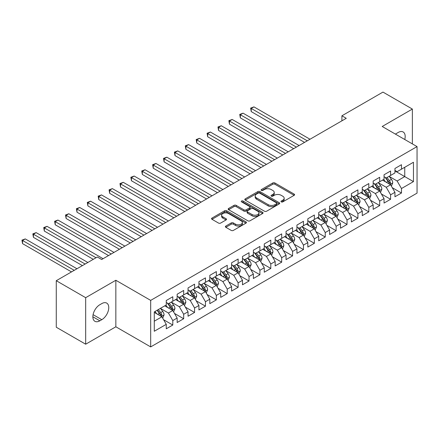 <?xml version="1.0" encoding="UTF-8"?>
<svg xmlns="http://www.w3.org/2000/svg" width="439" height="439" viewBox="0 0 439 439"><rect width="100%" height="100%" fill="white"/><g stroke="black" fill="none" stroke-linecap="round" stroke-linejoin="round"><path stroke-width="0.66" d="M281.284 201.885A1.059 0.609 0 0 0 282.782 201.885L294.141 195.328A1.509 0.873 0 0 0 294.58 194.707A1.509 0.873 0 0 0 294.141 194.093L274.902 182.981A1.509 0.873 0 0 0 272.762 182.981L261.403 189.538A1.059 0.609 0 0 0 261.095 189.972A1.059 0.609 0 0 0 261.403 190.405A1.059 0.609 0 0 0 262.901 190.405L264.371 189.555A4.84 2.793 0 0 1 271.214 189.555L272.817 190.482A4.84 2.793 0 0 1 274.232 192.458A4.84 2.793 0 0 1 272.817 194.433L271.346 195.278A1.059 0.609 0 0 0 271.033 195.712A1.059 0.609 0 0 0 271.346 196.145A1.059 0.609 0 0 0 272.844 196.145L274.309 195.295A4.84 2.793 0 0 1 281.152 195.295L282.754 196.222A4.84 2.793 0 0 1 284.17 198.198A4.84 2.793 0 0 1 282.754 200.168L281.284 201.018A1.059 0.609 0 0 0 280.976 201.452A1.059 0.609 0 0 0 281.284 201.885L281.284 201.018M225.838 226.058A1.509 0.873 0 0 0 225.394 226.678A1.509 0.873 0 0 0 225.838 227.292L231.232 230.409A1.509 0.873 0 0 0 233.372 230.409L245.988 223.127A1.509 0.873 0 0 0 246.427 222.507A1.509 0.873 0 0 0 245.988 221.893L226.743 210.786A1.509 0.873 0 0 0 224.609 210.786L211.993 218.068A1.509 0.873 0 0 0 211.554 218.682A1.509 0.873 0 0 0 211.993 219.302L218.518 223.067A1.509 0.873 0 0 0 220.652 223.067L226.052 219.95A1.509 0.873 0 0 0 226.491 219.33A1.509 0.873 0 0 0 226.052 218.715L222.82 216.85A4.044 2.332 0 0 1 221.635 215.198A4.044 2.332 0 0 1 224.131 213.041A4.044 2.332 0 0 1 228.538 213.546L241.203 220.861A4.044 2.332 0 0 1 242.388 222.507A4.044 2.332 0 0 1 239.892 224.669A4.044 2.332 0 0 1 235.485 224.159L233.372 222.941A1.509 0.873 0 0 0 231.232 222.941L225.838 226.058L225.838 227.292M85.676 297.68L85.676 344.203L115.841 326.792L115.841 280.263L85.676 297.68L56.274 280.702L97.326 257.002L101.683 259.515L346.267 118.31L341.91 115.792L341.91 120.824M115.841 280.263L150.687 300.386L417.05 146.599L417.05 193.127L150.687 346.909L150.687 300.386M412.369 143.899L412.369 109.064L382.204 126.481L417.05 146.599M412.369 109.064L382.967 92.091L341.91 115.792M264.476 211.214A1.509 0.873 0 0 0 266.616 211.214L279.226 203.932A1.509 0.873 0 0 0 279.67 203.317A1.509 0.873 0 0 0 279.226 202.703L259.987 191.591A1.509 0.873 0 0 0 257.852 191.591L245.236 198.872A1.509 0.873 0 0 0 244.797 199.493A1.509 0.873 0 0 0 245.236 200.107L264.476 211.214M241.971 202.11A1.059 0.609 0 0 1 243.047 202.258L243.047 201.002L262.61 212.295A1.509 0.873 0 0 1 263.049 212.915A1.509 0.873 0 0 1 262.61 213.53L249.994 220.812A1.509 0.873 0 0 1 247.854 220.812L228.615 209.705L228.615 208.47A1.509 0.873 0 0 0 228.176 209.09A1.509 0.873 0 0 0 228.615 209.705M228.615 208.47L234.014 205.353A1.509 0.873 0 0 1 236.155 205.353L243.952 209.858A1.509 0.873 0 0 0 246.092 209.858L249.676 207.79A1.509 0.873 0 0 0 250.115 207.175A1.509 0.873 0 0 0 249.676 206.555L241.549 201.869A1.059 0.609 0 0 1 241.241 201.435A1.059 0.609 0 0 1 241.894 200.87A1.059 0.609 0 0 1 243.047 201.002M394.946 170.93L404.747 176.593L404.747 167.286L413.456 162.254L401.476 169.174L401.476 164.707L394.946 168.477L394.946 172.944L390.589 175.457L390.589 170.996L384.054 174.766L384.054 179.233L379.697 181.746L379.697 177.279L373.166 181.055L373.166 185.516L368.809 188.035L368.809 183.568L362.274 187.343L362.274 191.805L357.917 194.318L357.917 189.857L351.387 193.626L351.387 198.093L347.029 200.607L347.029 196.145L340.494 199.915L340.494 204.382L336.137 206.895L336.137 202.428L329.607 206.204L329.607 210.665L325.25 213.184L325.25 208.717L318.714 212.487L318.714 216.954L314.362 219.467L314.362 215.006L307.827 218.776L307.827 223.242L303.47 225.756L303.47 221.289L296.934 225.064L296.934 229.526L292.583 232.044L292.583 227.578L286.047 231.353L286.047 235.814L281.69 238.328L281.69 233.866L275.16 237.636L275.16 242.103L270.803 244.616L270.803 240.155L264.267 243.925L264.267 248.392L259.91 250.905L259.91 246.438L253.38 250.214L253.38 254.675L249.023 257.194L249.023 252.727L242.487 256.497L242.487 260.964L238.13 263.477L238.13 259.015L231.6 262.785L231.6 267.252L227.243 269.765L227.243 265.299L220.707 269.074L220.707 273.535L216.35 276.054L216.35 271.587L209.82 275.363L209.82 279.824L205.463 282.337L205.463 277.876L198.927 281.646L198.927 286.113L194.576 288.626L194.576 284.165L188.04 287.935L188.04 292.401L183.683 294.915L183.683 290.448L177.147 294.223L177.147 298.685L172.796 301.203L172.796 296.737L166.26 300.506L166.26 304.973L154.281 311.888L154.281 331.253L166.26 324.339L161.903 316.793L154.281 312.392M413.456 162.254L413.456 181.62L401.476 188.534L397.119 180.994L389.228 176.434M392.274 187.689L401.476 193.001L401.476 188.534M401.476 193.001L394.946 196.771L394.946 192.309L390.589 194.823L386.232 187.277L378.336 182.723M381.387 193.972L390.589 199.29L390.589 194.823M390.589 199.29L384.054 203.059L384.054 198.598L379.697 201.111L375.345 193.566L367.448 189.006M370.494 200.261L379.697 205.573L379.697 201.111M379.697 205.573L373.166 209.348L373.166 204.881L368.809 207.4L364.452 199.855L356.556 195.295M359.607 206.549L368.809 211.861L368.809 207.4M368.809 211.861L362.274 215.631L362.274 211.17L357.917 213.683L353.565 206.138L345.669 201.583M348.72 212.838L357.917 218.15L357.917 213.683M357.917 218.15L351.387 221.92L351.387 217.459L347.029 219.972L342.672 212.427L334.776 207.867M337.827 219.121L347.029 224.433L347.029 219.972M347.029 224.433L340.494 228.209L340.494 223.742L336.137 226.261L331.785 218.715L323.889 214.155M326.94 225.41L336.137 230.722L336.137 226.261M336.137 230.722L329.607 234.497L329.607 230.031L325.25 232.544L320.893 225.004L313.002 220.444M316.047 231.699L325.25 237.011L325.25 232.544M325.25 237.011L318.714 240.781L318.714 236.319L314.362 238.832L310.005 231.287L302.109 226.733M305.16 237.982L314.362 243.299L314.362 238.832M314.362 243.299L307.827 247.069L307.827 242.608L303.47 245.121L299.113 237.576L291.222 233.016M294.267 244.271L303.47 249.582L303.47 245.121M303.47 249.582L296.934 253.358L296.934 248.891L292.583 251.41L288.225 243.864L280.329 239.304M283.38 250.559L292.583 255.871L292.583 251.41M292.583 255.871L286.047 259.641L286.047 255.18L281.69 257.693L277.333 250.148L269.442 245.593M272.487 256.848L281.69 262.16L281.69 257.693M281.69 262.16L275.16 265.93L275.16 261.468L270.803 263.982L266.446 256.436L258.549 251.876M261.6 263.131L270.803 268.443L270.803 263.982M270.803 268.443L264.267 272.218L264.267 267.752L259.91 270.27L255.558 262.725L247.662 258.165M250.707 269.42L259.91 274.732L259.91 270.27M259.91 274.732L253.38 278.507L253.38 274.04L249.023 276.554L244.666 269.014L236.769 264.454M239.82 275.708L249.023 281.02L249.023 276.554M249.023 281.02L242.487 284.79L242.487 280.329L238.13 282.842L233.778 275.297L225.882 270.742M228.933 281.992L238.13 287.309L238.13 282.842M238.13 287.309L231.6 291.079L231.6 286.618L227.243 289.131L222.886 281.586L214.989 277.025M218.04 288.28L227.243 293.592L227.243 289.131M227.243 293.592L220.707 297.368L220.707 292.901L216.35 295.42L211.999 287.874L204.102 283.314M207.153 294.569L216.35 299.881L216.35 295.42M216.35 299.881L209.82 303.651L209.82 299.189L205.463 301.703L201.106 294.157L193.209 289.603M196.26 300.858L205.463 306.17L205.463 301.703M205.463 306.17L198.927 309.939L198.927 305.478L194.576 307.991L190.219 300.446L182.322 295.886M185.373 307.141L194.576 312.453L194.576 307.991M194.576 312.453L188.04 316.228L188.04 311.761L183.683 314.28L179.326 306.735L171.435 302.175M174.481 313.43L183.683 318.741L183.683 314.28M183.683 318.741L177.147 322.517L177.147 318.05L172.796 320.563L168.439 313.023L160.542 308.463M163.593 319.718L172.796 325.03L172.796 320.563M172.796 325.03L166.26 328.8L166.26 324.339M166.26 302.46L168.439 303.717L172.796 301.203M154.281 321.194L161.903 316.793M177.147 296.171L179.326 297.428L183.683 294.915M168.439 313.023L172.796 310.505L164.735 305.851M177.147 318.05L172.796 310.505M188.04 289.883L190.219 291.139L194.576 288.626M179.326 306.735L183.683 304.222L175.627 299.568M188.04 311.761L183.683 304.222M198.927 283.599L201.106 284.856L205.463 282.337M190.219 300.446L194.576 297.933L186.515 293.279M198.927 305.478L194.576 297.933M209.82 277.311L211.999 278.567L216.35 276.054M201.106 294.157L205.463 291.644L197.407 286.991M209.82 299.189L205.463 291.644M220.707 271.022L222.886 272.279L227.243 269.765M211.999 287.874L216.35 285.355L208.295 280.708M220.707 292.901L216.35 285.355M231.6 264.733L233.778 265.996L238.13 263.477M222.886 281.586L227.243 279.072L219.182 274.419M231.6 286.618L227.243 279.072M242.487 258.45L244.666 259.707L249.023 257.194M233.778 275.297L238.13 272.784L230.074 268.13M242.487 280.329L238.13 272.784M253.38 252.162L255.558 253.418L259.91 250.905M244.666 269.014L249.023 266.495L240.962 261.842M253.38 274.04L249.023 266.495M264.267 245.873L266.446 247.13L270.803 244.616M255.558 262.725L259.91 260.212L251.854 255.558M264.267 267.752L259.91 260.212M275.16 239.59L277.333 240.846L281.69 238.328M266.446 256.436L270.803 253.923L262.741 249.27M275.16 261.468L270.803 253.923M286.047 233.301L288.225 234.558L292.583 232.044M277.333 250.148L281.69 247.634L273.634 242.981M286.047 255.18L281.69 247.634M296.934 227.012L299.113 228.269L303.47 225.756M288.225 243.864L292.583 241.346L284.521 236.698M296.934 248.891L292.583 241.346M307.827 220.724L310.005 221.986L314.362 219.467M299.113 237.576L303.47 235.063L295.414 230.409M307.827 242.608L303.47 235.063M318.714 214.441L320.893 215.697L325.25 213.184M310.005 231.287L314.362 228.774L306.301 224.12M318.714 236.319L314.362 228.774M329.607 208.152L331.785 209.408L336.137 206.895M320.893 225.004L325.25 222.485L317.194 217.832M329.607 230.031L325.25 222.485M340.494 201.863L342.672 203.12L347.029 200.607M331.785 218.715L336.137 216.202L328.081 211.549M340.494 223.742L336.137 216.202M351.387 195.58L353.565 196.837L357.917 194.318M342.672 212.427L347.029 209.913L338.968 205.26M351.387 217.459L347.029 209.913M362.274 189.291L364.452 190.548L368.809 188.035M353.565 206.138L357.917 203.625L349.861 198.971M362.274 211.17L357.917 203.625M373.166 183.003L375.345 184.259L379.697 181.746M364.452 199.855L368.809 197.336L360.748 192.688M373.166 204.881L368.809 197.336M384.054 176.714L386.232 177.976L390.589 175.457M375.345 193.566L379.697 191.053L371.641 186.399M384.054 198.598L379.697 191.053M394.946 170.431L397.119 171.687L401.476 169.174M386.232 187.277L390.589 184.764L382.528 180.111M394.946 192.309L390.589 184.764M56.274 280.702L56.274 327.231L85.676 344.203M115.841 326.792L150.687 346.909M397.119 180.994L404.747 176.593L413.456 181.62M404.753 139.503A9.856 5.691 120 0 0 403.139 131.969A9.856 5.691 120 0 0 398.211 132.457L396.252 133.588A9.856 5.691 120 0 0 395.429 134.12M99.834 304.721A9.856 5.691 120 0 0 93.392 313.408A9.856 5.691 120 0 0 94.906 321.304A9.856 5.691 120 0 0 99.834 320.816L101.793 319.685A9.856 5.691 120 0 0 108.23 310.999A9.856 5.691 120 0 0 106.721 303.102A9.856 5.691 120 0 0 101.793 303.59L99.834 304.721M281.706 202.033L282.754 201.43A4.84 2.793 0 0 0 284.17 199.454L284.17 198.198M274.232 192.458L274.232 193.714A4.84 2.793 0 0 1 272.817 195.69L271.768 196.293M294.141 194.093L294.141 195.328L274.902 184.243A1.509 0.873 0 0 0 272.762 184.243L261.825 190.553M279.209 203.948L259.987 192.847A1.509 0.873 0 0 0 257.852 192.847L245.258 200.118M276.554 203.751A1.059 0.609 0 0 0 276.866 203.317A1.059 0.609 0 0 0 276.554 202.884L259.668 193.133A1.059 0.609 0 0 0 258.17 193.133L256.623 194.027A4.84 2.793 0 0 0 255.207 196.003A4.84 2.793 0 0 0 256.623 197.978L268.163 204.645A4.84 2.793 0 0 0 275.006 204.645L276.554 203.751L276.554 205.008A1.059 0.609 0 0 0 276.866 204.574L276.866 203.317M255.207 196.003L255.207 197.265A4.84 2.793 0 0 0 256.623 199.235L256.623 197.978M276.554 205.008L275.006 205.902A4.84 2.793 0 0 1 268.163 205.902L256.623 199.235M228.637 209.716L234.014 206.61L234.014 205.353M250.115 207.175L250.115 208.432A1.509 0.873 0 0 1 249.676 209.046L246.092 211.115A1.509 0.873 0 0 1 243.952 211.115L236.155 206.61A1.509 0.873 0 0 0 234.014 206.61M243.047 202.258L262.588 213.541M252.052 214.534A4.044 2.332 0 0 0 256.458 215.039A4.044 2.332 0 0 0 258.955 212.882A4.044 2.332 0 0 0 257.77 211.23L253.308 208.657A1.509 0.873 0 0 0 251.168 208.657L247.591 210.725A1.509 0.873 0 0 0 247.146 211.34A1.509 0.873 0 0 0 247.591 211.955L252.052 214.534L252.052 215.79A4.044 2.332 0 0 0 256.458 216.295A4.044 2.332 0 0 0 258.955 214.139L258.955 212.882M247.146 211.34L247.146 212.597A1.509 0.873 0 0 0 247.591 213.217L247.591 211.955M252.052 215.79L247.591 213.217M242.388 222.507L242.388 223.769A4.044 2.332 0 0 1 239.892 225.926A4.044 2.332 0 0 1 235.485 225.416L233.372 224.197A1.509 0.873 0 0 0 231.232 224.197L225.855 227.303M221.635 215.198L221.635 216.454A4.044 2.332 0 0 0 222.82 218.106L222.82 216.85M226.03 219.961L222.82 218.106M245.966 223.138L226.743 212.042A1.509 0.873 0 0 0 224.609 212.042L212.015 219.313M391.396 186.158L392.746 182.865A4.083 2.354 -120 0 0 391.44 179.392L389.13 176.302M385.442 181.79L383.681 179.447M310.005 139.245L253.956 106.886L251.234 108.455L251.234 111.599L304.556 142.39M389.821 184.32L390.54 183.041A4.083 2.354 -120 0 0 389.371 180.583L387.061 177.499M385.738 177.691L388.597 181.505A2.08 1.202 60 0 1 388.976 182.136L390.54 183.041M385.019 177.274L388.065 181.34A4.083 2.354 60 0 1 389.234 183.793L389.316 184.029M251.234 111.599L250.636 108.109L307.284 140.815M250.636 108.109L253.956 106.886M380.503 192.447L381.853 189.154A4.083 2.354 -120 0 0 380.553 185.675L378.237 182.591M374.549 188.079L372.793 185.73M299.113 145.534L243.063 113.174L240.342 114.744L240.342 117.888L293.669 148.678M378.928 190.608L379.653 189.324A4.083 2.354 -120 0 0 378.484 186.871L376.168 183.782M374.851 183.974L377.705 187.788A2.08 1.202 60 0 1 378.083 188.419L379.653 189.324M374.132 183.562L377.178 187.623A4.083 2.354 60 0 1 378.347 190.082L378.429 190.317M240.342 117.888L239.743 114.398L296.391 147.103M239.743 114.398L243.063 113.174M369.616 198.735L370.966 195.437A4.083 2.354 -120 0 0 369.66 191.964L367.35 188.874M363.662 194.367L361.906 192.019M288.225 151.817L232.176 119.457L229.454 121.032L229.454 124.177L282.782 154.962M368.041 196.891L368.76 195.613A4.083 2.354 -120 0 0 367.591 193.16L365.281 190.071M363.958 190.263L366.817 194.076A2.08 1.202 60 0 1 367.196 194.707L368.76 195.613M363.24 189.851L366.285 193.912A4.083 2.354 60 0 1 367.454 196.37L367.536 196.606M229.454 124.177L228.856 120.687L285.504 153.392M228.856 120.687L232.176 119.457M358.723 205.018L360.073 201.726A4.083 2.354 -120 0 0 358.773 198.252L356.457 195.163M352.775 200.656L351.013 198.307M277.333 158.106L221.283 125.746L218.562 127.321L218.562 130.46L271.889 161.25M357.148 203.18L357.873 201.902A4.083 2.354 -120 0 0 356.704 199.443L354.388 196.359M353.071 196.551L355.925 200.365A2.08 1.202 60 0 1 356.303 200.996L357.873 201.902M352.352 196.134L355.398 200.2A4.083 2.354 60 0 1 356.567 202.653L356.649 202.889M218.562 130.46L217.963 126.975L274.611 159.681M217.963 126.975L221.283 125.746M347.836 211.307L349.186 208.015A4.083 2.354 -120 0 0 347.88 204.536L345.57 201.452M341.882 206.939L340.126 204.596M266.446 164.395L210.396 132.035L207.674 133.604L207.674 136.748L261.002 167.539M346.261 209.469L346.98 208.185A4.083 2.354 -120 0 0 345.811 205.732L343.501 202.642M342.179 202.834L345.038 206.654A2.08 1.202 60 0 1 345.416 207.285L346.98 208.185M341.46 202.423L344.505 206.489A4.083 2.354 60 0 1 345.674 208.942L345.756 209.178M207.674 136.748L207.076 133.258L263.724 165.964M207.076 133.258L210.396 132.035M336.943 217.596L338.293 214.298A4.083 2.354 -120 0 0 336.993 210.824L334.677 207.735M330.995 213.228L329.234 210.879M255.553 170.683L199.509 138.323L196.782 139.893L196.782 143.037L250.109 173.822M335.369 215.758L336.093 214.473A4.083 2.354 -120 0 0 334.924 212.021L332.608 208.931M331.291 209.123L334.145 212.937A2.08 1.202 60 0 1 334.523 213.568L336.093 214.473M330.572 208.712L333.618 212.772A4.083 2.354 60 0 1 334.787 215.231L334.869 215.467M196.782 143.037L196.184 139.547L252.831 172.253M196.184 139.547L199.509 138.323M326.056 223.885L327.406 220.587A4.083 2.354 -120 0 0 326.106 217.113L323.79 214.023M320.102 219.516L318.346 217.168M244.666 176.966L188.616 144.607L185.895 146.182L185.895 149.326L239.222 180.111M324.481 222.041L325.2 220.762A4.083 2.354 -120 0 0 324.037 218.309L321.721 215.22M320.399 215.412L323.258 219.226A2.08 1.202 60 0 1 323.636 219.857L325.2 220.762M319.685 214.995L322.725 219.061A4.083 2.354 60 0 1 323.894 221.514L323.977 221.75M185.895 149.326L185.296 145.836L241.944 178.541M185.296 145.836L188.616 144.607M315.164 230.168L316.514 226.875A4.083 2.354 -120 0 0 315.213 223.402L312.903 220.312M309.215 225.8L307.454 223.456M233.778 183.255L177.729 150.895L175.007 152.465L175.007 155.609L228.329 186.399M313.589 228.329L314.313 227.051A4.083 2.354 -120 0 0 313.144 224.592L310.828 221.508M309.511 221.7L312.37 225.514A2.08 1.202 60 0 1 312.744 226.145L314.313 227.051M308.793 221.283L311.838 225.35A4.083 2.354 60 0 1 313.007 227.803L313.089 228.039M175.007 155.609L174.404 152.119L231.051 184.824M174.404 152.119L177.729 150.895M304.276 236.456L305.626 233.164A4.083 2.354 -120 0 0 304.326 229.685L302.01 226.601M298.322 232.088L296.566 229.74M222.886 189.544L166.836 157.184L164.115 158.753L164.115 161.898L217.442 192.688M302.701 234.618L303.42 233.334A4.083 2.354 -120 0 0 302.257 230.881L299.941 227.792M298.619 227.984L301.478 231.797A2.08 1.202 60 0 1 301.856 232.429L303.42 233.334M297.905 227.572L300.945 231.633A4.083 2.354 60 0 1 302.114 234.091L302.197 234.327M164.115 161.898L163.517 158.408L220.164 191.113M163.517 158.408L166.836 157.184M293.389 242.745L294.739 239.447A4.083 2.354 -120 0 0 293.433 235.973L291.123 232.884M287.435 238.377L285.674 236.028M211.999 195.827L155.949 163.467L153.227 165.042L153.227 168.186L206.549 198.971M291.814 240.901L292.533 239.623A4.083 2.354 -120 0 0 291.364 237.17L289.054 234.08M287.732 234.272L290.591 238.086A2.08 1.202 60 0 1 290.964 238.717L292.533 239.623M287.013 233.861L290.058 237.922A4.083 2.354 60 0 1 291.227 240.38L291.309 240.616M153.227 168.186L152.624 164.696L209.277 197.402M152.624 164.696L155.949 163.467M282.496 249.028L283.846 245.736A4.083 2.354 -120 0 0 282.546 242.262L280.23 239.173M276.543 244.666L274.787 242.317M201.106 202.116L145.057 169.756L142.335 171.331L142.335 174.47L195.662 205.26M280.922 247.19L281.646 245.911A4.083 2.354 -120 0 0 280.477 243.453L278.161 240.369M276.839 240.561L279.698 244.375A2.08 1.202 60 0 1 280.077 245.006L281.646 245.911M276.126 240.144L279.171 244.21A4.083 2.354 60 0 1 280.334 246.663L280.417 246.899M142.335 174.47L141.737 170.985L198.384 203.691M141.737 170.985L145.057 169.756M271.609 255.317L272.959 252.024A4.083 2.354 -120 0 0 271.653 248.545L269.343 245.461M265.655 250.949L263.894 248.606M190.219 208.404L134.169 176.044L131.448 177.614L131.448 180.758L184.77 211.549M270.034 253.479L270.753 252.195A4.083 2.354 -120 0 0 269.584 249.742L267.274 246.652M265.952 246.844L268.811 250.664A2.08 1.202 60 0 1 269.189 251.295L270.753 252.195M265.233 246.433L268.278 250.499A4.083 2.354 60 0 1 269.447 252.952L269.53 253.188M131.448 180.758L130.849 177.268L187.497 209.974M130.849 177.268L134.169 176.044M260.717 261.606L262.067 258.308A4.083 2.354 -120 0 0 260.766 254.834L258.45 251.745M254.763 257.238L253.007 254.889M179.326 214.693L123.277 182.333L120.555 183.903L120.555 187.047L173.882 217.832M259.142 259.767L259.866 258.483A4.083 2.354 -120 0 0 258.697 256.03L256.381 252.941M255.064 253.133L257.918 256.947A2.08 1.202 60 0 1 258.297 257.578L259.866 258.483M254.346 252.721L257.391 256.782A4.083 2.354 60 0 1 258.56 259.24L258.642 259.476M120.555 187.047L119.957 183.557L176.604 216.262M119.957 183.557L123.277 182.333M249.829 267.894L251.179 264.596A4.083 2.354 -120 0 0 249.873 261.123L247.563 258.033M243.875 263.526L242.119 261.178M168.439 220.976L112.389 188.616L109.668 190.191L109.668 193.336L162.995 224.12M248.254 266.05L248.973 264.772A4.083 2.354 -120 0 0 247.805 262.319L245.494 259.229M244.172 259.422L247.031 263.235A2.08 1.202 60 0 1 247.409 263.866L248.973 264.772M243.453 259.005L246.498 263.071A4.083 2.354 60 0 1 247.667 265.524L247.75 265.76M109.668 193.336L109.07 189.846L165.717 222.551M109.07 189.846L112.389 188.616M238.937 274.177L240.287 270.885A4.083 2.354 -120 0 0 238.986 267.411L236.67 264.322M232.988 269.809L231.227 267.466M157.546 227.265L101.497 194.905L98.775 196.474L98.775 199.619L152.103 230.409M237.362 272.339L238.086 271.061A4.083 2.354 -120 0 0 236.917 268.602L234.602 265.518M233.285 265.71L236.138 269.524A2.08 1.202 60 0 1 236.517 270.155L238.086 271.061M232.566 265.293L235.611 269.359A4.083 2.354 60 0 1 236.78 271.812L236.862 272.048M98.775 199.619L98.177 196.129L154.824 228.834M98.177 196.129L101.497 194.905M228.05 280.466L229.399 277.174A4.083 2.354 -120 0 0 228.093 273.695L225.783 270.611M222.096 276.098L220.34 273.749M146.659 233.553L90.61 201.194L87.888 202.763L87.888 205.907L141.215 236.698M226.475 278.628L227.193 277.344A4.083 2.354 -120 0 0 226.025 274.891L223.714 271.801M222.392 271.993L225.251 275.807A2.08 1.202 60 0 1 225.63 276.438L227.193 277.344M221.673 271.582L224.719 275.643A4.083 2.354 60 0 1 225.887 278.101L225.97 278.337M87.888 205.907L87.29 202.417L143.937 235.123M87.29 202.417L90.61 201.194M217.157 286.755L218.507 283.457A4.083 2.354 -120 0 0 217.206 279.983L214.891 276.894M211.208 282.387L209.447 280.038M135.766 239.837L79.722 207.477L76.995 209.052L76.995 212.196L130.323 242.981M215.582 284.911L216.218 284.346L216.306 283.632A4.083 2.354 -120 0 0 215.137 281.179L212.822 278.09M211.505 278.282L214.358 282.096A2.08 1.202 60 0 1 214.737 282.727L216.306 283.632M210.786 277.871L213.831 281.931A4.083 2.354 60 0 1 215 284.39L215.083 284.626M76.995 212.196L76.397 208.706L133.044 241.412M76.397 208.706L79.722 207.477M206.27 293.038L207.62 289.745A4.083 2.354 -120 0 0 206.319 286.272L204.003 283.182M200.316 288.675L198.56 286.327M124.879 246.125L68.83 213.766L66.108 215.34L66.108 218.479L119.435 249.27M204.695 291.2L205.414 289.921A4.083 2.354 -120 0 0 204.245 287.463L201.935 284.379M200.612 284.571L203.471 288.385A2.08 1.202 60 0 1 203.85 289.016L205.414 289.921M199.893 284.154L202.939 288.22A4.083 2.354 60 0 1 204.108 290.673L204.19 290.909M66.108 218.479L65.51 214.995L122.157 247.7M65.51 214.995L68.83 213.766M195.377 299.327L196.727 296.034A4.083 2.354 -120 0 0 195.426 292.555L193.116 289.471M189.428 294.959L187.667 292.615M113.992 252.414L57.943 220.054L55.221 221.624L55.221 224.768L108.543 255.558M193.802 297.488L194.526 296.204A4.083 2.354 -120 0 0 193.358 293.751L191.042 290.662M189.725 290.854L192.584 294.673A2.08 1.202 60 0 1 192.957 295.304L194.526 296.204M189.006 290.442L192.052 294.509A4.083 2.354 60 0 1 193.22 296.962L193.303 297.198M55.221 224.768L54.617 221.278L111.265 253.983M54.617 221.278L57.943 220.054M184.49 305.615L185.84 302.317A4.083 2.354 -120 0 0 184.539 298.844L182.223 295.754M178.536 301.247L176.78 298.899M103.099 258.703L47.05 226.343L44.328 227.912L44.328 231.057L93.298 259.328M182.915 303.777L183.634 302.493A4.083 2.354 -120 0 0 182.47 300.04L180.155 296.951M178.832 297.143L181.691 300.956A2.08 1.202 60 0 1 182.07 301.588L183.634 302.493M178.119 296.731L181.159 300.792A4.083 2.354 60 0 1 182.328 303.25L182.41 303.486M44.328 231.057L43.73 227.567L96.02 257.759M43.73 227.567L47.05 226.343M173.603 311.904L174.952 308.606A4.083 2.354 -120 0 0 173.646 305.132L171.336 302.043M167.649 307.536L165.887 305.187M87.855 262.473L36.163 232.626L33.441 234.201L33.441 237.345L82.411 265.617M172.028 310.06L172.746 308.782A4.083 2.354 -120 0 0 171.578 306.329L169.267 303.239M167.945 303.431L170.804 307.245A2.08 1.202 60 0 1 171.177 307.876L172.746 308.782M167.226 303.014L170.272 307.08A4.083 2.354 60 0 1 171.44 309.533L171.523 309.769M33.441 237.345L32.837 233.855L85.133 264.042M32.837 233.855L36.163 232.626M162.71 318.187L164.06 314.895A4.083 2.354 -120 0 0 162.759 311.421L160.444 308.332M156.756 313.819L155 311.476M76.962 268.761L25.27 238.915L22.548 240.484L22.548 243.629L71.519 271.906M161.135 316.349L161.859 315.07A4.083 2.354 -120 0 0 160.69 312.612L158.375 309.528M157.354 310.115L159.911 313.534A2.08 1.202 60 0 1 160.29 314.165L161.859 315.07M157.069 310.28L159.384 313.369A4.083 2.354 60 0 1 160.548 315.822L160.63 316.058M22.548 243.629L21.95 240.138L74.24 270.331M21.95 240.138L25.27 238.915M282.754 201.43L282.754 200.168M271.346 196.145L271.346 195.278M272.817 195.69L272.817 194.433M261.403 190.405L261.403 189.538M272.762 184.243L272.762 182.981M274.902 184.243L274.902 182.981M245.236 200.107L245.236 198.872M257.852 192.847L257.852 191.591M259.987 192.847L259.987 191.591M279.226 203.932L279.226 202.703M268.163 205.902L268.163 204.645M275.006 205.902L275.006 204.645M236.155 206.61L236.155 205.353M243.952 211.115L243.952 209.858M246.092 211.115L246.092 209.858M249.676 209.046L249.676 207.79M262.61 213.53L262.61 212.295M231.232 224.197L231.232 222.941M233.372 224.197L233.372 222.941M235.485 225.416L235.485 224.159M226.052 219.95L226.052 218.715M211.993 219.302L211.993 218.068M224.609 212.042L224.609 210.786M226.743 212.042L226.743 210.786M245.988 223.127L245.988 221.893M92.865 316.793L99.834 320.816M93.084 314.659L101.793 319.685M390.079 184.468L392.718 182.942M389.371 180.583L391.44 179.392M386.358 182.322L388.065 181.34M379.186 190.756L381.826 189.231M378.484 186.871L380.553 185.675M375.471 188.611L377.178 187.623M368.299 197.045L370.939 195.52M367.591 193.16L369.66 191.964M364.579 194.9L366.285 193.912M357.406 203.328L360.046 201.803M356.704 199.443L358.773 198.252M353.691 201.183L355.398 200.2M346.519 209.617L349.159 208.091M345.811 205.732L347.88 204.536M342.804 207.471L344.505 206.489M335.626 215.906L338.266 214.38M334.924 212.021L336.993 210.824M331.911 213.76L333.618 212.772M324.739 222.189L327.379 220.669M324.037 218.309L326.106 217.113M321.024 220.043L322.725 219.061M313.847 228.478L316.492 226.952M313.144 224.592L315.213 223.402M310.132 226.332L311.838 225.35M302.959 234.766L305.599 233.241M302.257 230.881L304.326 229.685M299.244 232.621L300.945 231.633M292.067 241.055L294.712 239.529M291.364 237.17L293.433 235.973M288.352 238.909L290.058 237.922M281.179 247.338L283.819 245.813M280.477 243.453L282.546 242.262M277.464 245.192L279.171 244.21M270.292 253.627L272.932 252.101M269.584 249.742L271.653 248.545M266.572 251.481L268.278 250.499M259.4 259.915L262.039 258.39M258.697 256.03L260.766 254.834M255.685 257.77L257.391 256.782M248.512 266.199L251.152 264.679M247.805 262.319L249.873 261.123M244.792 264.053L246.498 263.071M237.62 272.487L240.259 270.962M236.917 268.602L238.986 267.411M233.905 270.342L235.611 269.359M226.733 278.776L229.372 277.25M226.025 274.891L228.093 273.695M223.017 276.63L224.719 275.643M215.84 285.065L218.479 283.539M215.137 281.179L217.206 279.983M212.125 282.919L213.831 281.931M204.953 291.348L207.592 289.822M204.245 287.463L206.319 286.272M201.238 289.202L202.939 288.22M194.06 297.637L196.705 296.111M193.358 293.751L195.426 292.555M190.345 295.491L192.052 294.509M183.173 303.925L185.812 302.4M182.47 300.04L184.539 298.844M179.458 301.78L181.159 300.792M172.28 310.208L174.925 308.688M171.578 306.329L173.646 305.132M168.565 308.063L170.272 307.08M161.393 316.497L164.032 314.972M160.69 312.612L162.759 311.421M157.678 314.351L159.384 313.369"/></g></svg>

